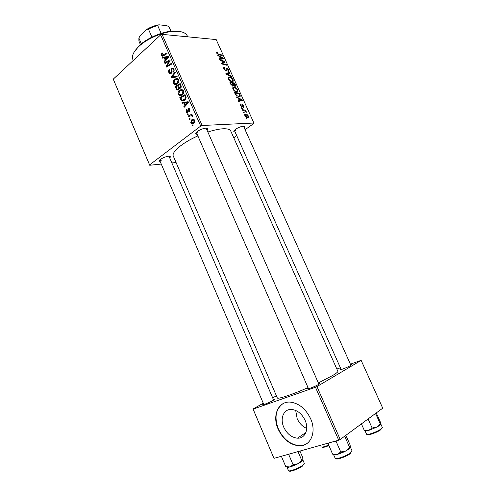 <?xml version="1.0" encoding="UTF-8"?>
<svg xmlns="http://www.w3.org/2000/svg" width="496" height="496" viewBox="0 0 496 496"><rect width="100%" height="100%" fill="white"/><g stroke="black" fill="none" stroke-linecap="round" stroke-linejoin="round"><path stroke-width="0.74" d="M318.643 383.594L319.61 383.402C320.081 383.408 319.765 383.743 318.661 384.4C315.14 386.539 305.902 390.098 307.483 388.709L308.27 388.145M350.672 364.783L351.602 364.591L350.846 365.397C347.739 367.282 338.768 370.76 340.194 369.526L340.95 368.999M273.401 399.571L274.331 399.373L273.16 400.446C269.632 402.504 261.429 405.709 262.818 404.5L263.581 403.949M160.326 161.876C158.782 161.808 158.571 161.194 159.693 160.022C162.13 158.057 165.032 156.792 168.411 156.24L168.77 156.215C170.444 156.221 170.767 156.798 169.725 157.951M197.185 134.348C195.492 134.255 195.294 133.536 196.583 132.172C199.237 129.983 202.294 128.638 205.741 128.129L205.821 128.129C207.669 128.104 208.06 128.743 206.987 130.039M206.144 128.129L318.928 384.239M235.104 132.004C233.604 131.992 233.387 131.403 234.434 130.237C237.007 128.055 239.971 126.697 243.331 126.158L243.4 126.158C244.943 126.139 245.229 126.697 244.249 127.832M308.035 387.618C291.654 394.816 277.357 399.522 277.301 397.91L173.358 156.215C171.083 152.315 182.379 142.693 197.867 135.91M207.861 132.035C213.77 130.107 218.792 129.022 222.946 128.78C227.311 128.576 229.915 129.326 230.758 131.018L230.801 131.118M318.345 382.924L332.549 375.559C336.276 373.345 338.049 371.932 337.863 371.324L337.85 371.287M306.72 428.432C302.498 426.603 299.311 423.336 297.166 418.636L295.69 410.434M283.731 427.143C286.948 433.839 291.53 437.522 297.457 438.179C305.021 438.743 309.225 429.263 305.133 420.385C301.965 413.881 297.526 410.235 291.834 409.454C283.948 408.617 279.663 418.233 283.731 427.143M278.089 429.003C283.005 439.264 290.017 444.869 299.138 445.83C310.508 446.586 316.857 432.221 310.632 418.736C305.827 408.915 299.144 403.391 290.582 402.151C278.454 400.762 271.913 415.443 278.089 429.003M282.819 403.756C275.677 409.163 274.183 417.527 278.343 428.842C283.253 439.096 290.272 444.701 299.386 445.656C302.238 445.718 304.786 444.999 307.024 443.505M202.145 125.494L200.719 126.065L160.654 34.881L162.068 34.348L202.145 125.494L253.89 123.02L253.809 123.485L245.086 129.692M236.728 135.637L233.759 137.752M200.719 126.065L149.6 164.883L149.724 165.267L161.256 164.064M171.876 162.955L176.061 162.514M149.724 165.267L113.262 79.143L149.6 164.883M182.336 94.841L179.509 95.455L178.331 94.209C177.859 92.523 178.207 91.202 179.366 90.241L181.858 89.41L183.446 90.793C183.929 92.547 183.557 93.899 182.336 94.841M184.01 103.001L182.361 103.23L182.032 102.48L188.158 101.723L188.53 102.573L184.152 107.334L183.849 106.634L185.045 105.369L184.01 103.001L184.76 102.994M161.367 55.428L161.789 53.19L162.229 52.874L162.583 53.5L161.919 54.988L162.242 55.366L166.755 52.96L167.059 53.655L163.339 55.874L161.981 56.141L161.367 55.428L163.823 55.583M171.163 73.544L169.849 73.78L168.907 72.664C168.355 71.244 168.584 70.116 169.576 69.266L169.936 69.899L169.328 70.668L169.465 72.242L170.097 73.011L171.151 72.373L171.157 69.905L171.839 68.243L173.042 67.995L173.885 69.012C174.356 70.252 174.183 71.281 173.377 72.112L172.924 71.554L173.327 69.459L172.782 68.783L172.168 68.901L171.163 73.544M177.233 76.824L171.294 77.94L170.915 77.072L175.131 72.044L175.435 72.738L171.814 77.047L176.905 76.086L177.233 76.824M177.5 83.805L174.666 84.438L173.519 83.223C173.054 81.536 173.395 80.209 174.549 79.236L177.016 78.374L178.591 79.738C179.075 81.487 178.709 82.838 177.5 83.805M193.049 125.575L192.293 125.941L191.983 125.24L192.739 124.856L193.049 125.575M160.654 34.881L113.262 79.143M178.442 89.72L176.979 89.962L174.989 86.391L180.184 83.551L181.257 86.242L180.581 88.052L179.031 88.096L178.442 89.72M164.238 57.84L162.638 58.156L162.322 57.418L168.243 56.346L168.609 57.176L164.399 62.174L164.102 61.492L165.255 60.159L164.238 57.84L165.001 57.883M168.107 61.746L164.994 63.531L164.691 62.849L169.793 59.88L170.109 60.599L167.009 65.937L171.337 63.395L171.641 64.089L166.532 67.047L166.216 66.328L169.297 60.989L168.107 61.746M186.025 111.811L186.477 109.213L186.905 109.808L186.471 111.495L187.407 111.984L188.176 108.68L189.094 108.519L189.813 109.349L189.447 111.78L189.001 109.256L188.306 109.61L188.232 111.798L187.748 112.654L186.843 112.778L186.025 111.811L186.639 111.792M181.245 100.335L179.806 97.396L185.045 94.624L186.087 97.197L184.841 100.204L181.927 100.849L181.245 100.335L183.997 100.068M193.905 123.182L191.729 123.653L190.78 122.679L191.45 119.933L193.744 119.406L194.661 120.404L193.905 123.182M190.222 119.114L189.466 119.486L189.162 118.792L189.912 118.401L190.222 119.114M189.844 116.064L188.294 116.802L187.984 116.095L191.847 114.173L192.157 114.88L191.351 115.27L192.206 115.382L192.721 116.362L192.045 116.517L191.642 115.729L189.844 116.064M188.17 114.415L187.414 114.787L187.11 114.092L187.854 113.702L188.17 114.415M241.657 108.364L241.366 107.719L242.048 107.843L242.346 108.5L241.657 108.364M243.623 112.735L243.331 112.084L244.013 112.201L244.311 112.865L243.623 112.735M232.953 89.168L232.798 87.674L233.901 87.085L236.22 87.959L237.696 89.782L237.838 91.351L236.71 91.884C235.327 91.878 234.075 90.979 232.953 89.168M236.809 97.613L236.499 96.918L242.147 99.77L242.501 100.552L238.533 101.432L238.241 100.781L239.339 100.564L238.347 98.369L236.809 97.613M230.857 84.407L229.747 81.939L234.614 83.086L235.594 86.037L235.023 86.316L233.573 85.448L233.027 86.199L230.857 84.407M226.207 74.078L225.841 73.265L229.84 72.515L230.132 73.154L226.703 73.799L231.514 76.223L231.824 76.905L226.207 74.078M217.112 51.888L217.887 52.607L217.161 52.657L217.223 53.134L218.438 54.021L221.923 54.975L222.208 55.608L218.606 54.628L216.678 53.053L216.535 52.117L217.112 51.888L216.492 52.409M220.162 60.661L219.871 60.022L224.793 61.33L225.091 61.994L222.103 63.507L226.25 64.561L226.542 65.199L221.631 63.928L221.334 63.259L224.316 61.733L220.162 60.661M253.89 123.02L216.188 39.581L162.068 34.348M217.905 55.651L217.595 54.963L223.324 58.082L223.671 58.844L219.592 59.39L219.3 58.757L220.435 58.633L219.461 56.476L217.905 55.651M223.913 69.111L223.671 67.654L224.57 67.295L224.911 67.933L224.273 68.138L224.452 69.18L225.754 70.451L226.17 68.318L226.722 68.02L228.662 69.775L228.848 71.12L228.086 71.486L227.757 70.847L228.265 70.643L228.135 69.731L227.038 68.653L226.74 70.767L226.083 71.089L223.913 69.111M228.34 78.945L228.185 77.475L229.307 76.899L231.632 77.804L233.114 79.633L233.256 81.164L232.109 81.685C230.721 81.66 229.462 80.743 228.34 78.945M240.709 103.993L241.118 104.637L240.647 104.848L240.74 105.574L241.608 106.411L242.271 104.538L243.778 105.871L243.958 107.08L243.48 107.353L243.369 105.846L242.631 105.177L241.936 107.055L240.331 105.549L240.151 104.278L240.709 103.993L240.095 104.458M235.191 94.011L234.366 92.182L239.208 93.254L240.163 96.422L239.084 96.918L235.743 95.003L235.191 94.011M244.881 115.655L244.764 114.433L245.446 114.074C246.518 113.981 247.492 114.644 248.372 116.052L248.484 117.23L247.74 117.608C246.704 117.682 245.749 117.031 244.881 115.655M242.501 110.236L242.203 109.579L245.706 110.267L245.997 110.924L245.272 110.775L246.537 112.245L243.914 110.534L242.501 110.236M246.326 118.736L246.035 118.085L246.717 118.197L247.014 118.86L246.326 118.736M340.213 439.481L338.712 440.175L315.462 387.258L316.95 386.582L340.213 439.481L382.738 408.177L361.144 360.381L350.393 364.163M340.405 367.784L336.858 369.074M315.462 387.258L253.109 409.119L273.978 458.354L253.022 409.008L263.271 403.217M272.682 397.897L276.396 395.802M338.712 440.175L273.978 458.354M316.95 386.582L361.144 360.381M263.829 404.531L159.582 160.134L161.188 160.475M196.354 132.451L197.83 132.878M341.198 369.563L234.354 130.324L235.532 130.628M222.183 63.482L224.793 61.33M221.625 63.903L222.103 63.507M222.84 64.244L223.38 63.804M225.723 64.988L226.25 64.561M221.507 63.643L223.33 62.149M222.152 59.049L223.324 58.082M219.567 59.346L220.435 58.633M221.842 57.784L220.143 56.86L220.918 58.578L222.971 58.348L221.842 57.784M219.771 57.164L220.143 56.86M222.115 59.055L222.971 58.348M220.001 59.334L220.918 58.578M216.572 52.793L217.546 51.975M216.876 53.425L217.223 53.134M221.414 55.391L221.923 54.975M223.609 68.076L224.57 67.295M223.702 68.566L224.328 68.064M224.093 69.471L224.452 69.18M225.302 70.816L225.754 70.451M225.382 70.86L225.909 70.432M226.102 68.522L226.722 68.02M228.265 70.091L228.662 69.775M226.102 69.397L226.746 68.87M228.675 73.445L229.84 72.515M226.3 74.127L226.703 73.799M231.111 76.545L231.514 76.223M228.092 77.866L229.307 76.899M231.26 78.101L231.632 77.804M232.717 79.943L233.114 79.633M231.52 78.287L229.574 77.537L228.799 77.903L228.879 79.007C229.797 80.377 230.795 81.059 231.874 81.053L232.68 80.681L232.593 79.596L231.52 78.287M231.254 81.536L231.874 81.053M228.52 79.292L228.879 79.007M234.05 83.526L234.614 83.086M234.645 86.254L235.631 85.492M232.686 86.143L233.573 85.448M234.341 83.595L232.829 83.241L233.945 85.318L234.713 85.678L235.03 85.517L234.341 83.595M232.45 83.533L232.829 83.241M234.224 86.062L234.713 85.678M232.258 83.105L230.615 82.72L231.458 84.549L232.754 85.56L233.089 85.417L232.258 83.105M230.237 83.018L230.615 82.72M232.252 85.957L232.754 85.56M231.093 84.835L231.458 84.549M240.083 104.507L240.771 103.993M241.18 106.733L241.608 106.411M241.843 104.861L242.271 104.538M243.462 106.107L243.778 105.871M241.85 105.66L242.401 105.245M241.912 107.055L242.364 106.721M241.769 100.056L242.147 99.77M238.446 101.24L239.339 100.564M240.696 99.566L239.016 98.723L239.81 100.471L241.812 100.074L240.696 99.566M238.638 99.008L239.016 98.723M240.628 100.967L241.812 100.074M238.539 101.426L239.81 100.471M238.613 93.707L239.208 93.254M238.489 96.856L240.194 95.567M238.936 93.775L235.228 92.957L235.6 93.781C236.48 95.48 237.553 96.311 238.824 96.28L239.642 95.505L238.936 93.775M234.844 93.254L235.228 92.957M238.167 96.776L238.824 96.28M235.216 94.073L235.6 93.781M232.705 88.015L233.901 87.085M235.836 88.257L236.22 87.959M237.299 90.086L237.696 89.782M236.108 88.455L234.168 87.724L233.405 88.096L233.486 89.224C234.403 90.594 235.395 91.27 236.474 91.245L237.268 90.867L237.181 89.757L236.108 88.455M235.829 91.735L236.474 91.245M233.12 89.509L233.486 89.224M244.702 114.619L245.446 114.074M248.05 116.287L248.372 116.052M247.969 116.039L245.787 114.719L245.229 114.979L245.278 115.649L247.448 116.963L248.012 116.696L247.969 116.039M246.785 117.447L247.448 116.963M243.542 112.555L244.013 112.201M244.925 110.844L245.706 110.267M246.09 112.065L246.45 111.805M241.577 108.19L242.048 107.843M246.239 118.538L246.717 118.197M192.888 125.203L191.983 125.24M177.078 89.044L176.148 89.038M176.526 86.416L174.989 86.391M180.494 88.121L179.031 88.096M179.881 84.587L178.256 85.467L179.434 87.55L180.259 87.377L180.395 85.765L179.881 84.587L180.643 84.599M181.139 85.783L180.395 85.765M181.102 87.389L180.259 87.377M177.649 85.802L175.9 86.757L177.289 89.187L178.151 89.02L178.287 87.259L177.649 85.802L178.405 85.814M179.124 87.271L178.287 87.259M178.932 89.032L178.151 89.02M174.356 83.241L173.519 83.223M175.95 79.279L174.549 79.236M177.072 84.122L176.706 83.688M176.892 79.224L174.828 79.943L174.09 82.807L174.902 83.65L177.252 83.074L178.033 80.185L176.892 79.224L178.337 79.267M178.758 80.203L178.033 80.185M178.176 83.092L177.252 83.074M174.009 77.432L170.915 77.072M177.165 76.669L171.814 77.047M169.725 72.695L168.907 72.664M171.659 72.931L170.822 72.9M171.858 72.397L171.151 72.373M171.852 69.93L171.157 69.905M173.464 68.318L171.839 68.243M173.805 71.585L172.924 71.554M173.854 71.498L173.03 71.461M174.059 69.496L173.327 69.459M162.434 53.233L161.789 53.19M165.348 57.66L162.322 57.418M165.323 57.604L167.722 57.17M167.977 57.121L168.541 57.021M164.932 61.535L164.102 61.492M166.055 60.202L165.255 60.159M166.693 57.418L164.939 57.734L165.745 59.582L167.877 57.114L166.693 57.418M168.603 57.164L167.877 57.114M166.538 59.632L165.745 59.582M166.067 62.918L164.691 62.849M168.336 65.999L167.009 65.937M169.744 65.187L168.324 65.119M167.654 66.396L166.216 66.328M168.962 62.663L168.268 62.626M169.874 61.02L169.297 60.989M188.189 111.966L187.407 111.984M188.257 111.588L187.649 111.6M189.323 108.655L188.176 108.68M189.937 111.11L189.081 111.129M189.931 109.653L189.36 109.666M185.157 102.883L184.971 102.455L182.032 102.48M184.971 102.455L188.3 102.046M184.81 106.621L183.849 106.634M185.969 105.357L185.045 105.369M186.552 102.709L184.735 102.932L185.56 104.823L187.779 102.474L186.552 102.709M188.486 102.467L187.779 102.474M186.471 104.811L185.56 104.823M181.462 99.355L180.662 99.361M181.437 97.39L179.806 97.396M184.735 95.654L180.718 97.774L182.218 100.08L184.562 99.491L185.479 97.607L184.735 95.654L185.492 95.654M186.136 97.6L185.479 97.607M185.535 99.485L184.562 99.491M179.149 94.209L178.331 94.209M180.941 90.26L179.366 90.241M181.945 95.133L181.53 94.668M181.734 90.26L179.645 90.954L178.901 93.806L179.738 94.662L182.088 94.11L182.881 91.233L181.734 90.26L183.154 90.272M183.601 91.239L182.881 91.233M183.036 94.11L182.088 94.11M191.425 122.648L190.78 122.679M194.308 119.821L191.45 119.933M194.209 120.72L193.626 120.131L191.809 120.59L191.22 122.345L191.772 122.89L193.601 122.481L194.209 120.72L194.767 120.695M194.568 122.438L193.601 122.481M190.067 118.755L189.162 118.792M189.894 116.039L187.984 116.095M191.537 115.692L192.181 115.37M192.702 116.052L192.002 116.076M188.015 114.068L187.11 114.092M133.914 52.477L139.196 45.651C146.909 38.279 161.69 31.794 172.428 31.062L178.269 31.229M187.321 35.997L187.259 35.861C186.074 33.393 183.253 31.899 178.796 31.384L173.265 31.36C162.149 32.122 146.828 38.849 138.837 46.475C133.443 51.696 131.471 56.11 132.928 59.706L133.257 60.469M343.864 436.796L344.956 436.802L349.568 447.268L345.774 450.982L349.066 448.923C345.749 451.255 341.781 453.096 337.156 454.454M335.091 441.192L336.127 441.434L336.598 440.77M336.127 441.434L340.746 451.974L337.249 454.429L333.498 454.373M333.529 454.386C333.603 455.024 334.837 455.043 337.249 454.429L345.774 450.982L340.746 451.974M344.956 436.802L344.807 436.102M345.861 435.321L350.071 444.85L350.418 447.404L349.568 447.268M327.943 443.201L332.593 454.144M328.03 443.703L328.637 443.009M349.066 448.923L350.387 447.504M297.984 451.614L301.661 460.17L297.929 463.723L301.221 461.733C297.829 464.002 294.047 465.75 289.875 466.984M287.866 454.454L288.796 454.696L289.267 454.063M288.796 454.696L293.068 464.69L289.955 466.959L285.77 466.631L281.554 456.729L282.088 456.078M286.911 466.934C286.979 467.455 287.996 467.461 289.955 466.959L297.929 463.723L293.068 464.69M299.937 451.062L302.796 457.703L302.783 460.214L301.661 460.17M281.517 456.239L281.554 456.729M301.227 461.726L302.808 460.152M374.821 414.005L375.825 414.017L375.639 413.404M364.244 430.243L364.932 430.478C364.951 431.105 366.215 431.08 368.733 430.398L364.244 430.243L361.404 423.882M372.124 428.005L368.733 430.398L376.737 427.137L372.124 428.005L368.075 418.965M375.825 414.017L380.196 423.739L376.737 427.137C379.13 425.847 380.469 424.855 380.761 424.154M376.259 412.945L380.24 421.798L380.785 424.018L380.196 423.739M376.817 427.093L368.652 430.416M151.931 37.113L148.378 28.985L146.537 29.518C150.548 27.051 154.709 25.476 159.018 24.8L166.848 25.668L168.907 26.71L170.897 31.211M141.354 43.778L138.886 38.093L139.94 35.861L146.537 29.518M159.018 24.8L148.378 28.985M161.138 33.393L157.66 25.476M138.886 38.093L138.917 41.156L140.399 44.572M169.626 27.776L168.907 26.71M221.005 59.204L221.941 58.435M217.986 54.399L218.438 54.021M225.537 70.94L226.784 69.936M227.416 74.685L227.838 74.35M234.943 84.94L235.321 84.649M232.922 84.568L233.294 84.277M230.776 84.215L231.155 83.917M241.85 106.163L242.364 105.784M239.518 101.209L240.802 100.242M239.512 95.077L239.897 94.779M175.981 76.886L173.005 76.793M171.889 71.046L171.182 71.015M164.48 55.192L163.165 55.106M167.605 58.367L166.805 58.317M188.257 110.658L187.686 110.67M187.581 103.608L186.657 103.614M185.926 96.664L185.175 96.664M333.579 454.578L335.184 458.248C335.389 459.978 346.803 455.892 350.709 452.674L352.042 450.876L350.436 447.243M350.467 453.474C346.84 456.469 336.263 460.238 336.102 458.62M286.948 467.083L288.436 470.568C288.585 472.08 298.753 468.336 302.746 465.285L304.333 463.382L302.864 459.959M302.535 466.035C298.79 468.906 289.249 472.384 289.286 470.884M364.975 430.683L366.494 434.093C366.656 435.643 377.791 431.65 381.257 428.786L382.329 427.54M381.015 429.542C377.754 432.252 367.263 435.959 367.344 434.403M320.484 445.296L321.154 446.834C321.823 447.442 324.322 446.865 328.643 445.104M328.854 445.588C324.706 447.262 322.406 447.764 321.947 447.094M319.43 383.904L319.61 383.402M351.453 365L351.602 364.591M274.176 399.807L274.331 399.373M305.877 432.524L297.457 438.179M230.758 131.018L337.863 371.324M263.252 404.686L262.818 404.5M340.616 369.706L340.194 369.526M307.997 388.932L307.483 388.709M217.161 52.657L216.678 53.06M224.273 68.138L223.715 68.597M228.848 71.12L228.414 71.474M226.777 68.777L226.095 69.328M226.74 70.767L226.381 71.058M233.256 81.164L232.661 81.629M232.258 81.015L231.502 81.604M228.799 77.903L228.154 78.418M235.594 86.037L235.271 86.292M234.837 85.665L234.286 86.099M232.928 85.541L232.339 86M240.647 104.848L240.188 105.195M243.958 107.08L243.604 107.334M242.377 105.282L241.85 105.679M240.163 96.422L239.58 96.856M239.215 96.236L238.415 96.844M237.838 91.351L237.212 91.828M236.821 91.208L236.053 91.797M233.405 88.096L232.754 88.604M248.484 117.23L248.006 117.577M247.69 116.926L246.915 117.49M245.229 114.979L244.757 115.326M179.366 88.325L180.116 88.338M176.979 89.962L178.027 89.974M177.866 89.193L178.858 89.206M174.666 84.438L176.353 84.475M177.233 79.335L178.405 79.372M176.173 83.675L177.611 83.706M170.618 73.03L171.579 73.067M172.782 68.783L173.798 68.826M169.849 73.78L170.748 73.811M162.595 55.385L164.002 55.478M161.981 56.141L162.632 56.178M187.308 112.053L188.17 112.028M189.001 109.256L189.763 109.244M186.843 112.778L187.587 112.759M181.927 100.849L183.762 100.837M183.545 100.074L185.008 100.062M179.509 95.455L181.294 95.455M182.051 90.365L183.222 90.377M181.102 94.668L182.534 94.674M191.729 123.653L193.223 123.585M193.626 120.131L194.506 120.094M192.944 122.841L194.327 122.779M191.642 115.729L192.591 115.698M139.196 45.651L138.837 46.475M172.428 31.062L173.265 31.36M187.259 35.861L187.693 36.828M196.348 132.432L308.549 388.796M273.649 400.154L168.981 156.209M350.926 365.347L243.493 126.151M382.311 427.347L380.779 423.95M171.132 31.186L169.582 27.689"/></g></svg>
